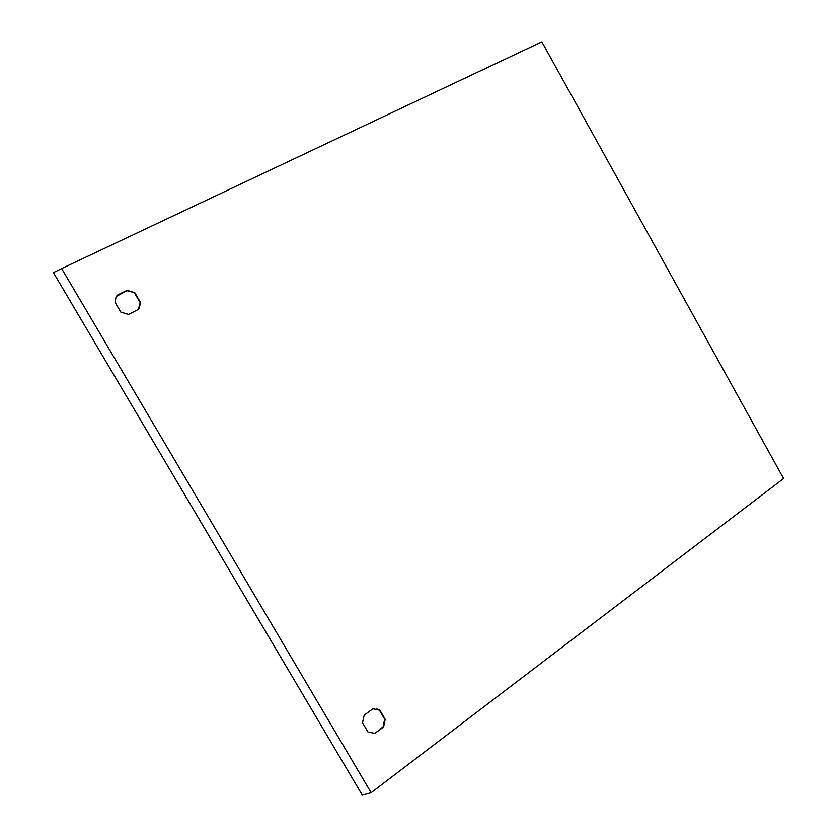 <?xml version="1.0" encoding="UTF-8"?>
<svg xmlns="http://www.w3.org/2000/svg" width="837" height="837" viewBox="0 0 837 837"><rect width="100%" height="100%" fill="white"/><g stroke="black" fill="none" stroke-linecap="round" stroke-linejoin="round"><path stroke-width="1.26" d="M783.589 478.534L541.863 41.85L61.635 268.583L371.147 792.681L783.589 478.534M61.635 268.583L53.411 272.642L362.316 795.15L371.147 792.681M134.778 292.657L127.119 290.293L117.211 295.179L115.935 297.47L115.108 302.398L120.81 312.086L128.521 314.409L138.377 309.46L139.486 307.514L140.428 302.272L134.778 292.657L126.9 290.669L116.479 296.329M379.852 710.184L372.915 708.782L364.189 715.122L362.526 722.812L367.945 732.009L374.924 733.379L383.608 726.976L385.219 719.328L379.852 710.184L376.88 708.949M138.387 309.439L140.187 302.638L134.548 293.023M374.924 733.379L383.074 726.809L384.685 719.171L379.328 710.048M384.685 719.171L385.219 719.328M383.074 726.809L383.608 726.976"/></g></svg>
